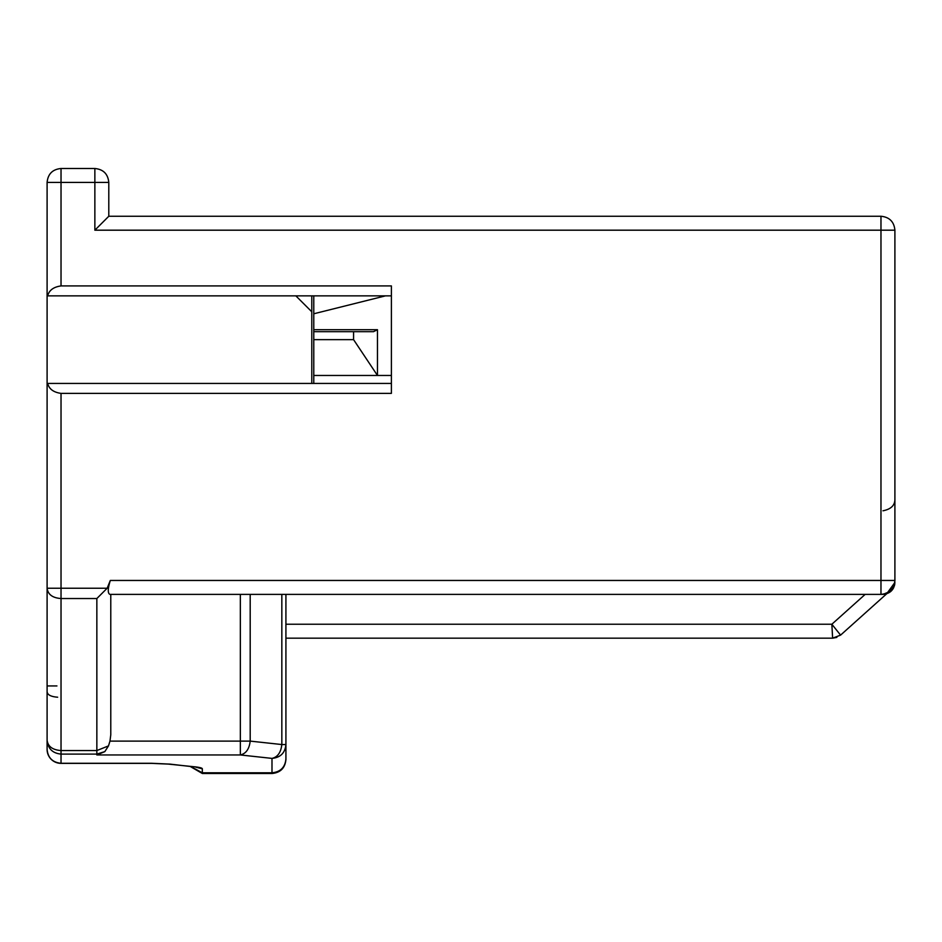 <?xml version="1.0" encoding="UTF-8"?>
<svg xmlns="http://www.w3.org/2000/svg" width="942" height="942" viewBox="0 0 942 942"><rect width="100%" height="100%" fill="white"/><g stroke="black" fill="none" stroke-linecap="round" stroke-linejoin="round"><path stroke-width="1.41" d="M47.1 258.049L47.1 182.43C47.924 173.964 52.564 169.325 61.03 168.5L94.859 168.5C103.326 169.325 107.965 173.964 108.789 182.43L108.789 216.26L880.97 216.26C889.436 217.084 894.076 221.735 894.9 230.189L880.97 230.189L880.97 216.26M894.217 230.189L894.9 230.189L894.9 580.46C894.076 588.915 889.436 593.566 880.97 594.39L882.96 594.39C890.214 593.684 894.193 589.704 894.9 582.45C894.193 589.704 890.214 593.684 882.96 594.39L110.014 594.39C107.612 593.542 107.706 588.903 110.308 580.46L894.217 580.46M47.1 501.25L47.1 182.43L94.859 182.43L94.859 168.5M281.835 594.39L281.835 744.545L285.921 744.545L285.921 594.39L285.921 744.545C285.096 752.952 280.445 757.568 271.991 758.392C277.643 757.109 280.916 752.481 281.835 744.545L250.195 741.107C249.277 749.043 245.992 753.659 240.34 754.954L240.34 741.107L109.979 741.107L108.483 745.911L104.821 751.61L96.849 754.095L61.03 754.095L61.03 763.279C52.564 762.455 47.924 757.839 47.1 749.432L47.1 383.429L391.389 383.429M47.1 588.232L47.1 740.235C47.924 746.5 52.564 749.938 61.03 750.55L61.03 598.535C52.564 597.923 47.924 594.484 47.1 588.232L61.03 588.232L61.03 393.379C53.517 392.331 49.066 389.022 47.677 383.429M391.389 295.87L47.1 295.87L47.1 262.041M57.65 697.21C50.691 696.68 47.171 694.725 47.1 691.357M104.821 751.61L96.849 754.954L96.849 750.55L61.03 750.55L61.03 754.095C52.564 753.27 47.924 748.654 47.1 740.235M47.677 295.87C49.066 290.289 53.517 286.969 61.03 285.921L391.389 285.921L391.389 393.379L61.03 393.379M61.03 168.5L61.03 285.921M108.789 182.43L94.859 182.43L94.859 230.189L108.789 216.26M311.79 383.429L311.79 295.87M894.9 498.86C895.1 505.206 891.12 509.186 882.96 510.8C891.12 509.186 895.1 505.206 894.9 498.86C895.1 505.206 891.12 509.186 882.96 510.8C891.12 509.186 895.1 505.206 894.9 498.86C895.1 505.206 891.12 509.186 882.96 510.8C891.12 509.186 895.1 505.206 894.9 498.86C895.1 505.206 891.12 509.186 882.96 510.8C891.12 509.186 895.1 505.206 894.9 498.86M894.9 581.096L894.9 580.46M886.681 593.79L894.9 582.45L886.681 593.79M195.712 767.129L202.33 768.79C202.236 768.024 199.704 767.353 194.758 766.8C199.704 767.353 202.236 768.024 202.33 768.79L202.33 772.805L271.991 772.805L271.991 758.392L240.34 754.954L96.849 754.954M61.03 763.279L151.615 763.279L169.901 764.103L193.263 766.8M107.164 588.232L96.849 598.535L61.03 598.535L61.03 588.232L107.164 588.232L110.308 580.46M882.937 594.249L882.96 594.39C890.202 593.684 894.182 589.704 894.9 582.45M891.415 590.87L886.693 593.79L840.594 635.12L831.857 624.24L832.622 638.17L831.857 624.24L840.594 635.12L832.622 638.17L840.594 635.12L836.202 629.656M285.921 744.545L285.921 759.57C285.096 768.036 280.445 772.676 271.991 773.5L271.991 772.805C280.445 771.981 285.096 767.365 285.921 758.958M195.736 766.918L168.406 764.103L151.615 763.361L169.901 764.103M190.237 766.47L202.33 773.5L271.991 773.5M96.849 598.535L96.849 750.55L108.483 745.911M109.979 741.107L110.779 734.772L110.779 594.39M832.457 635.285L832.186 630.21M285.921 638.17L832.622 638.17L840.582 635.12L832.622 638.17L836.837 637.404M311.79 311.79L295.87 295.87M313.78 383.429L313.78 329.7L377.459 329.7L377.459 375.469L391.389 375.469M385.419 295.87L313.78 313.78L313.78 295.87M313.78 313.78L313.78 329.7M313.78 375.469L377.459 375.469L353.58 339.65L353.58 331.69L373.479 331.69L377.459 329.7M353.58 339.65L313.78 339.65M353.58 331.69L313.78 331.69M56.932 685.941L47.1 685.941M94.859 230.189L880.97 230.189L880.97 594.39M285.921 624.24L831.857 624.24L865.156 594.39M190.661 766.517L202.33 772.805L202.33 773.5M250.195 594.39L250.195 741.107L240.34 741.107L240.34 594.39M47.1 749.432A13.93 13.93 0 0 0 61.03 763.361L151.615 763.361M891.379 590.905L882.96 594.39M894.782 584.122L894.335 586.065M893.781 587.502L892.604 589.492"/></g></svg>

